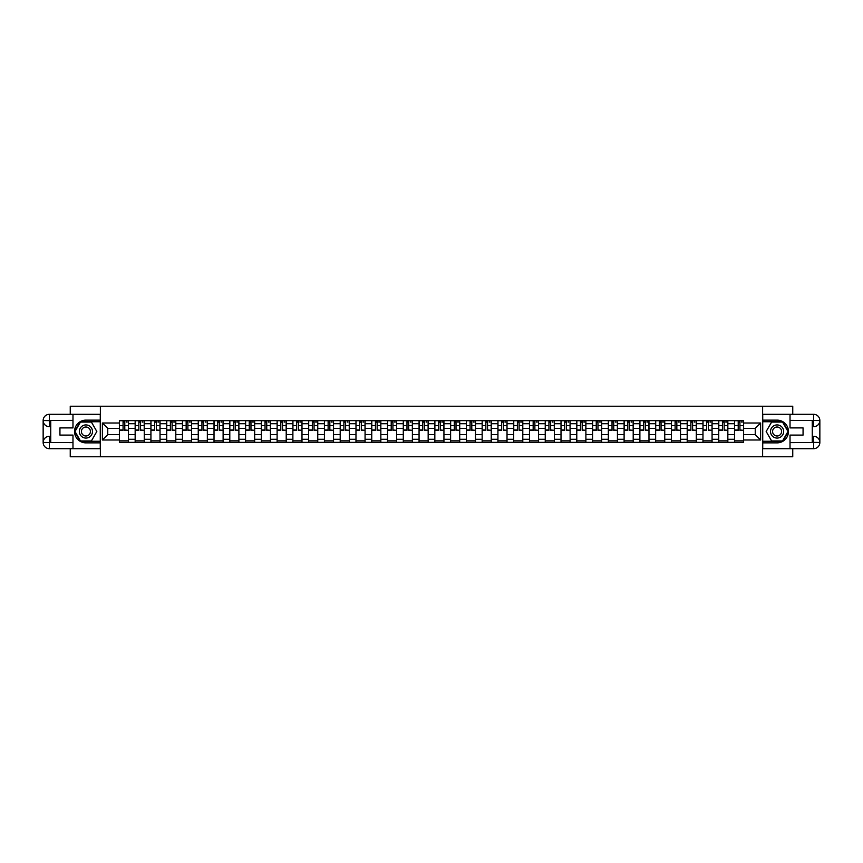 <?xml version="1.0" encoding="UTF-8"?>
<svg xmlns="http://www.w3.org/2000/svg" width="863" height="863" viewBox="0 0 863 863"><rect width="100%" height="100%" fill="white"/><g stroke="black" fill="none" stroke-linecap="round" stroke-linejoin="round"><path stroke-width="1.29" d="M70.248 448.684L70.248 456.775L792.752 456.775L792.752 448.684M792.752 414.316L792.752 406.225L70.248 406.225L70.248 414.316M135.157 442.374L135.157 423.711L128.479 423.711L128.479 442.374M128.479 423.711L128.479 420.626M135.157 423.711L135.157 420.626M144.261 420.626L144.261 442.374M150.928 442.374L150.928 420.626M160.033 420.626L160.033 442.374M166.699 442.374L166.699 420.626M175.804 420.626L175.804 442.374M182.471 442.374L182.471 420.626M191.575 420.626L191.575 442.374M198.253 442.374L198.253 420.626M207.347 420.626L207.347 442.374M214.024 442.374L214.024 420.626M223.118 420.626L223.118 442.374M229.795 442.374L229.795 420.626M238.889 420.626L238.889 442.374M245.567 442.374L245.567 420.626M254.661 420.626L254.661 442.374M261.338 442.374L261.338 420.626M270.443 420.626L270.443 442.374M277.109 442.374L277.109 420.626M286.214 420.626L286.214 442.374M292.881 442.374L292.881 420.626M301.985 420.626L301.985 442.374M308.652 442.374L308.652 420.626M317.757 420.626L317.757 442.374M324.423 442.374L324.423 420.626M333.528 420.626L333.528 442.374M340.205 442.374L340.205 420.626M349.299 420.626L349.299 442.374M355.977 442.374L355.977 420.626M365.071 420.626L365.071 442.374M371.748 442.374L371.748 420.626M380.842 420.626L380.842 442.374M387.519 442.374L387.519 420.626M396.613 420.626L396.613 442.374M403.291 442.374L403.291 420.626M412.395 420.626L412.395 442.374M419.062 442.374L419.062 420.626M428.167 420.626L428.167 442.374M434.833 442.374L434.833 420.626M443.938 420.626L443.938 442.374M450.605 442.374L450.605 420.626M459.709 420.626L459.709 442.374M466.387 442.374L466.387 420.626M475.481 420.626L475.481 442.374M482.158 442.374L482.158 420.626M491.252 420.626L491.252 442.374M497.929 442.374L497.929 420.626M507.023 420.626L507.023 442.374M513.701 442.374L513.701 420.626M522.795 420.626L522.795 442.374M529.472 442.374L529.472 420.626M538.577 420.626L538.577 442.374M545.243 442.374L545.243 420.626M554.348 420.626L554.348 442.374M561.015 442.374L561.015 420.626M570.119 420.626L570.119 442.374M576.786 442.374L576.786 420.626M585.891 420.626L585.891 442.374M592.557 442.374L592.557 420.626M601.662 420.626L601.662 442.374M608.339 442.374L608.339 420.626M617.433 420.626L617.433 442.374M624.111 442.374L624.111 420.626M633.205 420.626L633.205 442.374M639.882 442.374L639.882 420.626M648.976 420.626L648.976 442.374M655.653 442.374L655.653 420.626M664.747 420.626L664.747 442.374M671.425 442.374L671.425 420.626M680.529 420.626L680.529 442.374M687.196 442.374L687.196 420.626M696.301 420.626L696.301 442.374M702.967 442.374L702.967 420.626M712.072 420.626L712.072 442.374M718.739 442.374L718.739 420.626M727.843 420.626L727.843 442.374M734.521 442.374L734.521 420.626M734.521 434.639L727.843 434.639M718.739 434.639L712.072 434.639M702.967 434.639L696.301 434.639M687.196 434.639L680.529 434.639M671.425 434.639L664.747 434.639M655.653 434.639L648.976 434.639M639.882 434.639L633.205 434.639M624.111 434.639L617.433 434.639M608.339 434.639L601.662 434.639M592.557 434.639L585.891 434.639M576.786 434.639L570.119 434.639M561.015 434.639L554.348 434.639M545.243 434.639L538.577 434.639M529.472 434.639L522.795 434.639M513.701 434.639L507.023 434.639M497.929 434.639L491.252 434.639M482.158 434.639L475.481 434.639M466.387 434.639L459.709 434.639M450.605 434.639L443.938 434.639M434.833 434.639L428.167 434.639M419.062 434.639L412.395 434.639M403.291 434.639L396.613 434.639M387.519 434.639L380.842 434.639M371.748 434.639L365.071 434.639M355.977 434.639L349.299 434.639M340.205 434.639L333.528 434.639M324.423 434.639L317.757 434.639M308.652 434.639L301.985 434.639M292.881 434.639L286.214 434.639M277.109 434.639L270.443 434.639M261.338 434.639L254.661 434.639M245.567 434.639L238.889 434.639M229.795 434.639L223.118 434.639M214.024 434.639L207.347 434.639M198.253 434.639L191.575 434.639M182.471 434.639L175.804 434.639M166.699 434.639L160.033 434.639M150.928 434.639L144.261 434.639M135.157 434.639L128.479 434.639M734.521 428.361L727.843 428.361M718.739 428.361L712.072 428.361M702.967 428.361L696.301 428.361M687.196 428.361L680.529 428.361M671.425 428.361L664.747 428.361M655.653 428.361L648.976 428.361M639.882 428.361L633.205 428.361M624.111 428.361L617.433 428.361M608.339 428.361L601.662 428.361M592.557 428.361L585.891 428.361M576.786 428.361L570.119 428.361M561.015 428.361L554.348 428.361M545.243 428.361L538.577 428.361M529.472 428.361L522.795 428.361M513.701 428.361L507.023 428.361M497.929 428.361L491.252 428.361M482.158 428.361L475.481 428.361M466.387 428.361L459.709 428.361M450.605 428.361L443.938 428.361M434.833 428.361L428.167 428.361M419.062 428.361L412.395 428.361M403.291 428.361L396.613 428.361M387.519 428.361L380.842 428.361M371.748 428.361L365.071 428.361M355.977 428.361L349.299 428.361M340.205 428.361L333.528 428.361M324.423 428.361L317.757 428.361M308.652 428.361L301.985 428.361M292.881 428.361L286.214 428.361M277.109 428.361L270.443 428.361M261.338 428.361L254.661 428.361M245.567 428.361L238.889 428.361M229.795 428.361L223.118 428.361M214.024 428.361L207.347 428.361M198.253 428.361L191.575 428.361M182.471 428.361L175.804 428.361M166.699 428.361L160.033 428.361M150.928 428.361L144.261 428.361M135.157 428.361L128.479 428.361M107.756 434.639L119.385 434.639L119.385 428.361L107.756 428.361L107.756 434.639L102.395 439.99L102.395 423.01L119.385 423.01L119.385 428.361M743.615 428.361L743.615 434.639L755.244 434.639L755.244 428.361L743.615 428.361L743.615 420.626L119.385 420.626L119.385 423.01M743.615 423.01L760.605 423.01L760.605 439.99L743.615 439.99L743.615 434.639M119.385 434.639L119.385 442.374L743.615 442.374L743.615 439.99M119.385 439.99L102.395 439.99M762.622 456.775L762.622 406.225M100.378 456.775L100.378 406.225M128.479 440.853L119.385 440.853M123.075 422.147L124.79 422.147M144.261 440.853L135.157 440.853M138.846 422.147L140.561 422.147M160.033 440.853L150.928 440.853M154.617 422.147L156.343 422.147M175.804 440.853L166.699 440.853M170.389 422.147L172.115 422.147M191.575 440.853L182.471 440.853M186.16 422.147L187.886 422.147M207.347 440.853L198.253 440.853M201.942 422.147L203.657 422.147M223.118 440.853L214.024 440.853M217.713 422.147L219.429 422.147M238.889 440.853L229.795 440.853M233.485 422.147L235.2 422.147M254.661 440.853L245.567 440.853M249.256 422.147L250.971 422.147M270.443 440.853L261.338 440.853M265.027 422.147L266.743 422.147M286.214 440.853L277.109 440.853M280.799 422.147L282.525 422.147M301.985 440.853L292.881 440.853M296.57 422.147L298.296 422.147M317.757 440.853L308.652 440.853M312.341 422.147L314.067 422.147M333.528 440.853L324.423 440.853M328.123 422.147L329.839 422.147M349.299 440.853L340.205 440.853M343.895 422.147L345.61 422.147M365.071 440.853L355.977 440.853M359.666 422.147L361.381 422.147M380.842 440.853L371.748 440.853M375.437 422.147L377.153 422.147M396.613 440.853L387.519 440.853M391.209 422.147L392.924 422.147M412.395 440.853L403.291 440.853M406.98 422.147L408.695 422.147M428.167 440.853L419.062 440.853M422.751 422.147L424.477 422.147M443.938 440.853L434.833 440.853M438.523 422.147L440.249 422.147M459.709 440.853L450.605 440.853M454.305 422.147L456.02 422.147M475.481 440.853L466.387 440.853M470.076 422.147L471.791 422.147M491.252 440.853L482.158 440.853M485.847 422.147L487.563 422.147M507.023 440.853L497.929 440.853M501.619 422.147L503.334 422.147M522.795 440.853L513.701 440.853M517.39 422.147L519.105 422.147M538.577 440.853L529.472 440.853M533.161 422.147L534.877 422.147M554.348 440.853L545.243 440.853M548.933 422.147L550.659 422.147M570.119 440.853L561.015 440.853M564.704 422.147L566.43 422.147M585.891 440.853L576.786 440.853M580.475 422.147L582.201 422.147M601.662 440.853L592.557 440.853M596.257 422.147L597.973 422.147M617.433 440.853L608.339 440.853M612.029 422.147L613.744 422.147M633.205 440.853L624.111 440.853M627.8 422.147L629.515 422.147M648.976 440.853L639.882 440.853M643.571 422.147L645.287 422.147M664.747 440.853L655.653 440.853M659.343 422.147L661.058 422.147M680.529 440.853L671.425 440.853M675.114 422.147L676.84 422.147M696.301 440.853L687.196 440.853M690.885 422.147L692.611 422.147M712.072 440.853L702.967 440.853M706.657 422.147L708.383 422.147M727.843 440.853L718.739 440.853M722.439 422.147L724.154 422.147M743.615 440.853L734.521 440.853M738.21 422.147L739.925 422.147M102.395 423.01L107.756 428.361M755.244 434.639L760.605 439.99M755.244 428.361L760.605 423.01M124.79 429.99L128.436 430.335L124.79 430.335L124.79 420.734L128.436 420.734L126.408 420.734M128.436 429.99L128.436 420.734M123.075 422.05L124.79 422.05M126.408 422.05L127.12 422.05M121.456 420.734L119.439 420.734L119.439 430.335L123.075 430.335L123.075 420.734L121.607 420.734M119.439 420.734L126.257 420.734M140.561 429.99L144.207 430.335L140.561 430.335L140.561 420.734L144.207 420.734L142.179 420.734M144.207 429.99L144.207 420.734M138.846 422.05L140.561 422.05M142.179 422.05L142.891 422.05M137.228 420.734L135.211 420.734L135.211 430.335L138.846 430.335L138.846 420.734L137.379 420.734M135.211 420.734L142.028 420.734M156.343 429.99L159.979 430.335L156.343 430.335L156.343 420.734L159.979 420.734L157.961 420.734M159.979 429.99L159.979 420.734M154.617 422.05L156.343 422.05M157.961 422.05L158.663 422.05M152.999 420.734L150.982 420.734L150.982 430.335L154.617 430.335L154.617 420.734L153.15 420.734M150.982 420.734L157.8 420.734M50.734 426.7L49.364 426.7A6.214 6.214 0 0 1 43.15 420.529A6.214 6.214 0 0 1 49.364 414.316L100.27 414.316L100.27 420.13L85.922 420.13A11.37 11.37 0 0 0 74.542 431.5A11.37 11.37 0 0 0 85.922 442.87L100.27 442.87L100.27 448.684L49.364 448.684A6.214 6.214 0 0 1 43.15 442.471A6.214 6.214 0 0 1 49.364 436.3L50.734 436.3M100.27 442.87L100.27 420.13M72.977 414.316L72.977 427.908L59.935 427.908L59.935 435.092L72.977 435.092L72.977 448.684M49.364 426.7A6.214 6.214 0 0 1 43.15 420.529L49.364 420.626L49.364 426.7A6.214 6.214 0 0 1 43.15 420.529L43.15 442.471L72.977 442.622M49.364 442.622L49.364 448.684A6.214 6.214 0 0 1 43.15 442.471A6.214 6.214 0 0 1 49.364 436.3L49.364 442.374L50.734 442.374L50.734 420.626L49.364 420.626M100.27 421.748L80.281 421.748L74.65 431.5L80.281 441.252L100.27 441.252M812.266 436.3L813.636 436.3A6.214 6.214 0 0 1 819.85 442.471A6.214 6.214 0 0 1 813.636 448.684L762.73 448.684L762.73 442.87L777.078 442.87A11.37 11.37 0 0 0 788.458 431.5A11.37 11.37 0 0 0 777.078 420.13L762.73 420.13L762.73 414.316L813.636 414.316A6.214 6.214 0 0 1 819.85 420.529A6.214 6.214 0 0 1 813.636 426.7L812.266 426.7M762.73 420.13L762.73 442.87M790.023 448.684L790.023 435.092L803.065 435.092L803.065 427.908L790.023 427.908L790.023 414.316M813.636 436.3A6.214 6.214 0 0 1 819.85 442.471L813.636 442.374L813.636 436.3A6.214 6.214 0 0 1 819.85 442.471L819.85 420.529L790.023 420.378M813.636 420.378L813.636 414.316A6.214 6.214 0 0 1 819.85 420.529A6.214 6.214 0 0 1 813.636 426.7L813.636 420.626L812.266 420.626L812.266 442.374L813.636 442.374M762.73 441.252L782.719 441.252L788.351 431.5L782.719 421.748L762.73 421.748M79.342 431.5A6.57 6.57 0 0 0 85.922 438.07A6.57 6.57 0 0 0 92.492 431.5A6.57 6.57 0 0 0 85.922 424.93A6.57 6.57 0 0 0 79.342 431.5M81.424 431.5A4.498 4.498 0 0 0 85.922 435.998A4.498 4.498 0 0 0 90.421 431.5A4.498 4.498 0 0 0 85.922 427.002A4.498 4.498 0 0 0 81.424 431.5M91.381 422.05L96.829 431.5L91.381 440.95L80.464 440.95L75.005 431.5L80.464 422.05L91.381 422.05M770.508 431.5A6.57 6.57 0 0 0 777.078 438.07A6.57 6.57 0 0 0 783.658 431.5A6.57 6.57 0 0 0 777.078 424.93A6.57 6.57 0 0 0 770.508 431.5M772.579 431.5A4.498 4.498 0 0 0 777.078 435.998A4.498 4.498 0 0 0 781.576 431.5A4.498 4.498 0 0 0 777.078 427.002A4.498 4.498 0 0 0 772.579 431.5M782.536 422.05L787.995 431.5L782.536 440.95L771.619 440.95L766.171 431.5L771.619 422.05L782.536 422.05M172.115 429.99L175.75 430.335L172.115 430.335L172.115 420.734L175.75 420.734L173.733 420.734M175.75 429.99L175.75 420.734M170.389 422.05L172.115 422.05M173.733 422.05L174.434 422.05M168.77 420.734L166.753 420.734L166.753 430.335L170.389 430.335L170.389 420.734L168.921 420.734M166.753 420.734L173.582 420.734M187.886 429.99L191.521 430.335L187.886 430.335L187.886 420.734L191.521 420.734L189.504 420.734M191.521 429.99L191.521 420.734M186.16 422.05L187.886 422.05M189.504 422.05L190.205 422.05M184.553 420.734L182.525 420.734L182.525 430.335L186.16 430.335L186.16 420.734L184.704 420.734M182.525 420.734L189.353 420.734M203.657 429.99L207.293 430.335L203.657 430.335L203.657 420.734L207.293 420.734L205.275 420.734M207.293 429.99L207.293 420.734M201.942 422.05L203.657 422.05M205.275 422.05L205.987 422.05M200.324 420.734L198.296 420.734L198.296 430.335L201.942 430.335L201.942 420.734L200.475 420.734M198.296 420.734L205.124 420.734M219.429 429.99L223.064 430.335L219.429 430.335L219.429 420.734L223.064 420.734L221.047 420.734M223.064 429.99L223.064 420.734M217.713 422.05L219.429 422.05M221.047 422.05L221.759 422.05M216.095 420.734L214.067 420.734L214.067 430.335L217.713 430.335L217.713 420.734L216.246 420.734M214.067 420.734L220.896 420.734M235.2 429.99L238.846 430.335L235.2 430.335L235.2 420.734L238.846 420.734L236.818 420.734M238.846 429.99L238.846 420.734M233.485 422.05L235.2 422.05M236.818 422.05L237.53 422.05M231.867 420.734L229.838 420.734L229.838 430.335L233.485 430.335L233.485 420.734L232.018 420.734M229.838 420.734L236.667 420.734M250.971 429.99L254.617 430.335L250.971 430.335L250.971 420.734L254.617 420.734L252.589 420.734M254.617 429.99L254.617 420.734M249.256 422.05L250.971 422.05M252.589 422.05L253.301 422.05M247.638 420.734L245.621 420.734L245.621 430.335L249.256 430.335L249.256 420.734L247.789 420.734M245.621 420.734L252.438 420.734M266.743 429.99L270.389 430.335L266.743 430.335L266.743 420.734L270.389 420.734L268.361 420.734M270.389 429.99L270.389 420.734M265.027 422.05L266.743 422.05M268.361 422.05L269.073 422.05M263.409 420.734L261.392 420.734L261.392 430.335L265.027 430.335L265.027 420.734L263.56 420.734M261.392 420.734L268.21 420.734M282.525 429.99L286.16 430.335L282.525 430.335L282.525 420.734L286.16 420.734L284.132 420.734M286.16 429.99L286.16 420.734M280.799 422.05L282.525 422.05M284.132 422.05L284.844 422.05M279.181 420.734L277.163 420.734L277.163 430.335L280.799 430.335L280.799 420.734L279.332 420.734M277.163 420.734L283.981 420.734M298.296 429.99L301.931 430.335L298.296 430.335L298.296 420.734L301.931 420.734L299.914 420.734M301.931 429.99L301.931 420.734M296.57 422.05L298.296 422.05M299.914 422.05L300.615 422.05M294.952 420.734L292.935 420.734L292.935 430.335L296.57 430.335L296.57 420.734L295.103 420.734M292.935 420.734L299.763 420.734M314.067 429.99L317.703 430.335L314.067 430.335L314.067 420.734L317.703 420.734L315.685 420.734M317.703 429.99L317.703 420.734M312.341 422.05L314.067 422.05M315.685 422.05L316.387 422.05M310.723 420.734L308.706 420.734L308.706 430.335L312.341 430.335L312.341 420.734L310.885 420.734M308.706 420.734L315.534 420.734M329.839 429.99L333.474 430.335L329.839 430.335L329.839 420.734L333.474 420.734L331.457 420.734M333.474 429.99L333.474 420.734M328.123 422.05L329.839 422.05M331.457 422.05L332.158 422.05M326.505 420.734L324.477 420.734L324.477 430.335L328.123 430.335L328.123 420.734L326.656 420.734M324.477 420.734L331.306 420.734M345.61 429.99L349.245 430.335L345.61 430.335L345.61 420.734L349.245 420.734L347.228 420.734M349.245 429.99L349.245 420.734M343.895 422.05L345.61 422.05M347.228 422.05L347.94 422.05M342.277 420.734L340.249 420.734L340.249 430.335L343.895 430.335L343.895 420.734L342.428 420.734M340.249 420.734L347.077 420.734M361.381 429.99L365.027 430.335L361.381 430.335L361.381 420.734L365.027 420.734L362.999 420.734M365.027 429.99L365.027 420.734M359.666 422.05L361.381 422.05M362.999 422.05L363.711 422.05M358.048 420.734L356.02 420.734L356.02 430.335L359.666 430.335L359.666 420.734L358.199 420.734M356.02 420.734L362.848 420.734M377.153 429.99L380.799 430.335L377.153 430.335L377.153 420.734L380.799 420.734L378.771 420.734M380.799 429.99L380.799 420.734M375.437 422.05L377.153 422.05M378.771 422.05L379.483 422.05M373.819 420.734L371.802 420.734L371.802 430.335L375.437 430.335L375.437 420.734L373.97 420.734M371.802 420.734L378.62 420.734M392.924 429.99L396.57 430.335L392.924 430.335L392.924 420.734L396.57 420.734L394.542 420.734M396.57 429.99L396.57 420.734M391.209 422.05L392.924 422.05M394.542 422.05L395.254 422.05M389.591 420.734L387.573 420.734L387.573 430.335L391.209 430.335L391.209 420.734L389.742 420.734M387.573 420.734L394.391 420.734M408.695 429.99L412.341 430.335L408.695 430.335L408.695 420.734L412.341 420.734L410.313 420.734M412.341 429.99L412.341 420.734M406.98 422.05L408.695 422.05M410.313 422.05L411.025 422.05M405.362 420.734L403.345 420.734L403.345 430.335L406.98 430.335L406.98 420.734L405.513 420.734M403.345 420.734L410.162 420.734M424.477 429.99L428.113 430.335L424.477 430.335L424.477 420.734L428.113 420.734L426.095 420.734M428.113 429.99L428.113 420.734M422.751 422.05L424.477 422.05M426.095 422.05L426.797 422.05M421.133 420.734L419.116 420.734L419.116 430.335L422.751 430.335L422.751 420.734L421.284 420.734M419.116 420.734L425.944 420.734M440.249 429.99L443.884 430.335L440.249 430.335L440.249 420.734L443.884 420.734L441.867 420.734M443.884 429.99L443.884 420.734M438.523 422.05L440.249 422.05M441.867 422.05L442.568 422.05M436.905 420.734L434.887 420.734L434.887 430.335L438.523 430.335L438.523 420.734L437.056 420.734M434.887 420.734L441.716 420.734M456.02 429.99L459.655 430.335L456.02 430.335L456.02 420.734L459.655 420.734L457.638 420.734M459.655 429.99L459.655 420.734M454.305 422.05L456.02 422.05M457.638 422.05L458.339 422.05M452.687 420.734L450.659 420.734L450.659 430.335L454.305 430.335L454.305 420.734L452.838 420.734M450.659 420.734L457.487 420.734M471.791 429.99L475.427 430.335L471.791 430.335L471.791 420.734L475.427 420.734L473.409 420.734M475.427 429.99L475.427 420.734M470.076 422.05L471.791 422.05M473.409 422.05L474.121 422.05M468.458 420.734L466.43 420.734L466.43 430.335L470.076 430.335L470.076 420.734L468.609 420.734M466.43 420.734L473.258 420.734M487.563 429.99L491.198 430.335L487.563 430.335L487.563 420.734L491.198 420.734L489.181 420.734M491.198 429.99L491.198 420.734M485.847 422.05L487.563 422.05M489.181 422.05L489.893 422.05M484.229 420.734L482.201 420.734L482.201 430.335L485.847 430.335L485.847 420.734L484.38 420.734M482.201 420.734L489.03 420.734M503.334 429.99L506.98 430.335L503.334 430.335L503.334 420.734L506.98 420.734L504.952 420.734M506.98 429.99L506.98 420.734M501.619 422.05L503.334 422.05M504.952 422.05L505.664 422.05M500.001 420.734L497.973 420.734L497.973 430.335L501.619 430.335L501.619 420.734L500.152 420.734M497.973 420.734L504.801 420.734M519.105 429.99L522.751 430.335L519.105 430.335L519.105 420.734L522.751 420.734L520.723 420.734M522.751 429.99L522.751 420.734M517.39 422.05L519.105 422.05M520.723 422.05L521.435 422.05M515.772 420.734L513.755 420.734L513.755 430.335L517.39 430.335L517.39 420.734L515.923 420.734M513.755 420.734L520.572 420.734M534.877 429.99L538.523 430.335L534.877 430.335L534.877 420.734L538.523 420.734L536.495 420.734M538.523 429.99L538.523 420.734M533.161 422.05L534.877 422.05M536.495 422.05L537.207 422.05M531.543 420.734L529.526 420.734L529.526 430.335L533.161 430.335L533.161 420.734L531.694 420.734M529.526 420.734L536.344 420.734M550.659 429.99L554.294 430.335L550.659 430.335L550.659 420.734L554.294 420.734L552.277 420.734M554.294 429.99L554.294 420.734M548.933 422.05L550.659 422.05M552.277 422.05L552.978 422.05M547.315 420.734L545.297 420.734L545.297 430.335L548.933 430.335L548.933 420.734L547.466 420.734M545.297 420.734L552.115 420.734M566.43 429.99L570.065 430.335L566.43 430.335L566.43 420.734L570.065 420.734L568.048 420.734M570.065 429.99L570.065 420.734M564.704 422.05L566.43 422.05M568.048 422.05L568.749 422.05M563.086 420.734L561.069 420.734L561.069 430.335L564.704 430.335L564.704 420.734L563.237 420.734M561.069 420.734L567.897 420.734M582.201 429.99L585.837 430.335L582.201 430.335L582.201 420.734L585.837 420.734L583.82 420.734M585.837 429.99L585.837 420.734M580.475 422.05L582.201 422.05M583.82 422.05L584.521 422.05M578.868 420.734L576.84 420.734L576.84 430.335L580.475 430.335L580.475 420.734L579.019 420.734M576.84 420.734L583.668 420.734M597.973 429.99L601.608 430.335L597.973 430.335L597.973 420.734L601.608 420.734L599.591 420.734M601.608 429.99L601.608 420.734M596.257 422.05L597.973 422.05M599.591 422.05L600.292 422.05M594.639 420.734L592.611 420.734L592.611 430.335L596.257 430.335L596.257 420.734L594.79 420.734M592.611 420.734L599.44 420.734M613.744 429.99L617.379 430.335L613.744 430.335L613.744 420.734L617.379 420.734L615.362 420.734M617.379 429.99L617.379 420.734M612.029 422.05L613.744 422.05M615.362 422.05L616.074 422.05M610.411 420.734L608.383 420.734L608.383 430.335L612.029 430.335L612.029 420.734L610.562 420.734M608.383 420.734L615.211 420.734M629.515 429.99L633.162 430.335L629.515 430.335L629.515 420.734L633.162 420.734L631.133 420.734M633.162 429.99L633.162 420.734M627.8 422.05L629.515 422.05M631.133 422.05L631.845 422.05M626.182 420.734L624.154 420.734L624.154 430.335L627.8 430.335L627.8 420.734L626.333 420.734M624.154 420.734L630.982 420.734M645.287 429.99L648.933 430.335L645.287 430.335L645.287 420.734L648.933 420.734L646.905 420.734M648.933 429.99L648.933 420.734M643.571 422.05L645.287 422.05M646.905 422.05L647.617 422.05M641.953 420.734L639.936 420.734L639.936 430.335L643.571 430.335L643.571 420.734L642.104 420.734M639.936 420.734L646.754 420.734M661.058 429.99L664.704 430.335L661.058 430.335L661.058 420.734L664.704 420.734L662.676 420.734M664.704 429.99L664.704 420.734M659.343 422.05L661.058 422.05M662.676 422.05L663.388 422.05M657.725 420.734L655.707 420.734L655.707 430.335L659.343 430.335L659.343 420.734L657.876 420.734M655.707 420.734L662.525 420.734M676.84 429.99L680.476 430.335L676.84 430.335L676.84 420.734L680.476 420.734L678.447 420.734M680.476 429.99L680.476 420.734M675.114 422.05L676.84 422.05M678.447 422.05L679.159 422.05M673.496 420.734L671.479 420.734L671.479 430.335L675.114 430.335L675.114 420.734L673.647 420.734M671.479 420.734L678.296 420.734M692.611 429.99L696.247 430.335L692.611 430.335L692.611 420.734L696.247 420.734L694.23 420.734M696.247 429.99L696.247 420.734M690.885 422.05L692.611 422.05M694.23 422.05L694.931 422.05M689.267 420.734L687.25 420.734L687.25 430.335L690.885 430.335L690.885 420.734L689.418 420.734M687.25 420.734L694.079 420.734M708.383 429.99L712.018 430.335L708.383 430.335L708.383 420.734L712.018 420.734L710.001 420.734M712.018 429.99L712.018 420.734M706.657 422.05L708.383 422.05M710.001 422.05L710.702 422.05M705.039 420.734L703.021 420.734L703.021 430.335L706.657 430.335L706.657 420.734L705.2 420.734M703.021 420.734L709.85 420.734M724.154 429.99L727.789 430.335L724.154 430.335L724.154 420.734L727.789 420.734L725.772 420.734M727.789 429.99L727.789 420.734M722.439 422.05L724.154 422.05M725.772 422.05L726.473 422.05M720.821 420.734L718.793 420.734L718.793 430.335L722.439 430.335L722.439 420.734L720.972 420.734M718.793 420.734L725.621 420.734M739.925 429.99L743.561 430.335L739.925 430.335L739.925 420.734L743.561 420.734L741.544 420.734M743.561 429.99L743.561 420.734M738.21 422.05L739.925 422.05M741.544 422.05L742.256 422.05M736.592 420.734L734.564 420.734L734.564 430.335L738.21 430.335L738.21 420.734L736.743 420.734M734.564 420.734L741.393 420.734M718.739 423.711L712.072 423.711M702.967 423.711L696.301 423.711M687.196 423.711L680.529 423.711M671.425 423.711L664.747 423.711M655.653 423.711L648.976 423.711M639.882 423.711L633.205 423.711M624.111 423.711L617.433 423.711M608.339 423.711L601.662 423.711M592.557 423.711L585.891 423.711M576.786 423.711L570.119 423.711M561.015 423.711L554.348 423.711M545.243 423.711L538.577 423.711M529.472 423.711L522.795 423.711M513.701 423.711L507.023 423.711M497.929 423.711L491.252 423.711M482.158 423.711L475.481 423.711M466.387 423.711L459.709 423.711M450.605 423.711L443.938 423.711M434.833 423.711L428.167 423.711M419.062 423.711L412.395 423.711M403.291 423.711L396.613 423.711M387.519 423.711L380.842 423.711M371.748 423.711L365.071 423.711M355.977 423.711L349.299 423.711M340.205 423.711L333.528 423.711M324.423 423.711L317.757 423.711M308.652 423.711L301.985 423.711M292.881 423.711L286.214 423.711M277.109 423.711L270.443 423.711M261.338 423.711L254.661 423.711M245.567 423.711L238.889 423.711M229.795 423.711L223.118 423.711M214.024 423.711L207.347 423.711M198.253 423.711L191.575 423.711M182.471 423.711L175.804 423.711M166.699 423.711L160.033 423.711M150.928 423.711L144.261 423.711M734.521 423.711L727.843 423.711M718.739 439.289L712.072 439.289M702.967 439.289L696.301 439.289M687.196 439.289L680.529 439.289M671.425 439.289L664.747 439.289M655.653 439.289L648.976 439.289M639.882 439.289L633.205 439.289M624.111 439.289L617.433 439.289M608.339 439.289L601.662 439.289M592.557 439.289L585.891 439.289M576.786 439.289L570.119 439.289M561.015 439.289L554.348 439.289M545.243 439.289L538.577 439.289M529.472 439.289L522.795 439.289M513.701 439.289L507.023 439.289M497.929 439.289L491.252 439.289M482.158 439.289L475.481 439.289M466.387 439.289L459.709 439.289M450.605 439.289L443.938 439.289M434.833 439.289L428.167 439.289M419.062 439.289L412.395 439.289M403.291 439.289L396.613 439.289M387.519 439.289L380.842 439.289M371.748 439.289L365.071 439.289M355.977 439.289L349.299 439.289M340.205 439.289L333.528 439.289M324.423 439.289L317.757 439.289M308.652 439.289L301.985 439.289M292.881 439.289L286.214 439.289M277.109 439.289L270.443 439.289M261.338 439.289L254.661 439.289M245.567 439.289L238.889 439.289M229.795 439.289L223.118 439.289M214.024 439.289L207.347 439.289M198.253 439.289L191.575 439.289M182.471 439.289L175.804 439.289M166.699 439.289L160.033 439.289M150.928 439.289L144.261 439.289M135.157 439.289L128.479 439.289M734.521 439.289L727.843 439.289M124.79 425.642L128.436 425.642M119.439 429.99L123.075 429.99M119.439 425.642L123.075 425.642M140.561 425.642L144.207 425.642M135.211 429.99L138.846 429.99M135.211 425.642L138.846 425.642M156.343 425.642L159.979 425.642M150.982 429.99L154.617 429.99M150.982 425.642L154.617 425.642M72.977 420.378L49.223 420.486M43.15 442.471A6.214 6.214 0 0 1 49.364 436.3M43.15 420.529A6.214 6.214 0 0 1 49.364 414.316L49.364 420.378M790.023 442.622L813.777 442.514M819.85 420.529A6.214 6.214 0 0 1 813.636 426.7M819.85 442.471A6.214 6.214 0 0 1 813.636 448.684L813.636 442.622M172.115 425.642L175.75 425.642M166.753 429.99L170.389 429.99M166.753 425.642L170.389 425.642M187.886 425.642L191.521 425.642M182.525 429.99L186.16 429.99M182.525 425.642L186.16 425.642M203.657 425.642L207.293 425.642M198.296 429.99L201.942 429.99M198.296 425.642L201.942 425.642M219.429 425.642L223.064 425.642M214.067 429.99L217.713 429.99M214.067 425.642L217.713 425.642M235.2 425.642L238.846 425.642M229.838 429.99L233.485 429.99M229.838 425.642L233.485 425.642M250.971 425.642L254.617 425.642M245.621 429.99L249.256 429.99M245.621 425.642L249.256 425.642M266.743 425.642L270.389 425.642M261.392 429.99L265.027 429.99M261.392 425.642L265.027 425.642M282.525 425.642L286.16 425.642M277.163 429.99L280.799 429.99M277.163 425.642L280.799 425.642M298.296 425.642L301.931 425.642M292.935 429.99L296.57 429.99M292.935 425.642L296.57 425.642M314.067 425.642L317.703 425.642M308.706 429.99L312.341 429.99M308.706 425.642L312.341 425.642M329.839 425.642L333.474 425.642M324.477 429.99L328.123 429.99M324.477 425.642L328.123 425.642M345.61 425.642L349.245 425.642M340.249 429.99L343.895 429.99M340.249 425.642L343.895 425.642M361.381 425.642L365.027 425.642M356.02 429.99L359.666 429.99M356.02 425.642L359.666 425.642M377.153 425.642L380.799 425.642M371.802 429.99L375.437 429.99M371.802 425.642L375.437 425.642M392.924 425.642L396.57 425.642M387.573 429.99L391.209 429.99M387.573 425.642L391.209 425.642M408.695 425.642L412.341 425.642M403.345 429.99L406.98 429.99M403.345 425.642L406.98 425.642M424.477 425.642L428.113 425.642M419.116 429.99L422.751 429.99M419.116 425.642L422.751 425.642M440.249 425.642L443.884 425.642M434.887 429.99L438.523 429.99M434.887 425.642L438.523 425.642M456.02 425.642L459.655 425.642M450.659 429.99L454.305 429.99M450.659 425.642L454.305 425.642M471.791 425.642L475.427 425.642M466.43 429.99L470.076 429.99M466.43 425.642L470.076 425.642M487.563 425.642L491.198 425.642M482.201 429.99L485.847 429.99M482.201 425.642L485.847 425.642M503.334 425.642L506.98 425.642M497.973 429.99L501.619 429.99M497.973 425.642L501.619 425.642M519.105 425.642L522.751 425.642M513.755 429.99L517.39 429.99M513.755 425.642L517.39 425.642M534.877 425.642L538.523 425.642M529.526 429.99L533.161 429.99M529.526 425.642L533.161 425.642M550.659 425.642L554.294 425.642M545.297 429.99L548.933 429.99M545.297 425.642L548.933 425.642M566.43 425.642L570.065 425.642M561.069 429.99L564.704 429.99M561.069 425.642L564.704 425.642M582.201 425.642L585.837 425.642M576.84 429.99L580.475 429.99M576.84 425.642L580.475 425.642M597.973 425.642L601.608 425.642M592.611 429.99L596.257 429.99M592.611 425.642L596.257 425.642M613.744 425.642L617.379 425.642M608.383 429.99L612.029 429.99M608.383 425.642L612.029 425.642M629.515 425.642L633.162 425.642M624.154 429.99L627.8 429.99M624.154 425.642L627.8 425.642M645.287 425.642L648.933 425.642M639.936 429.99L643.571 429.99M639.936 425.642L643.571 425.642M661.058 425.642L664.704 425.642M655.707 429.99L659.343 429.99M655.707 425.642L659.343 425.642M676.84 425.642L680.476 425.642M671.479 429.99L675.114 429.99M671.479 425.642L675.114 425.642M692.611 425.642L696.247 425.642M687.25 429.99L690.885 429.99M687.25 425.642L690.885 425.642M708.383 425.642L712.018 425.642M703.021 429.99L706.657 429.99M703.021 425.642L706.657 425.642M724.154 425.642L727.789 425.642M718.793 429.99L722.439 429.99M718.793 425.642L722.439 425.642M739.925 425.642L743.561 425.642M734.564 429.99L738.21 429.99M734.564 425.642L738.21 425.642"/></g></svg>
